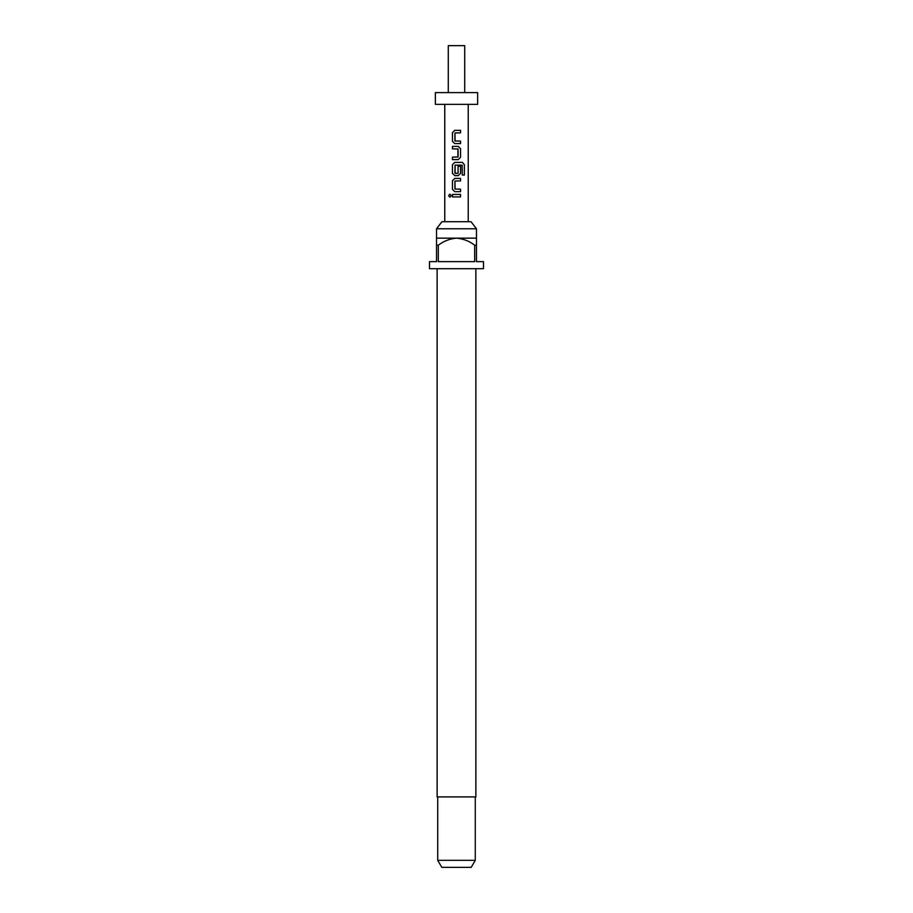 <?xml version="1.0" encoding="UTF-8"?>
<svg xmlns="http://www.w3.org/2000/svg" width="913" height="913" viewBox="0 0 913 913"><rect width="100%" height="100%" fill="white"/><g stroke="black" fill="none" stroke-linecap="round" stroke-linejoin="round"><path stroke-width="1.37" d="M449.904 197.208L451.307 195.679L449.904 194.149M451.193 195.679L449.835 197.208L448.591 195.679L449.835 194.149L451.307 195.679M456.5 143.581L454.731 143.581L452.449 141.287L452.449 132.659L454.731 130.354L460.551 130.354L460.551 132.819L454.902 132.99L454.902 140.956L460.551 141.116L460.551 143.581L456.5 143.581M456.5 159.604L452.449 159.604L452.449 157.139L458.086 156.979L458.086 149.013L452.449 148.842L452.449 146.377L458.246 146.377L460.551 148.682L460.551 157.31L458.246 159.604L456.5 159.604M456.5 175.627L454.731 175.627L452.449 173.333L452.449 164.705L454.731 162.4L462.446 162.4L464.375 164.705L464.375 175.056L462.298 175.056L462.149 165.139L455.073 165.139L454.902 173.276L458.086 173.276L458.086 166.269L460.551 166.269L460.551 173.333L458.246 175.627L454.765 175.627M456.5 191.65L454.731 191.65L452.449 189.356L452.449 180.728L454.731 178.423L460.551 178.423L460.551 180.888L454.902 181.059L454.902 189.025L460.551 189.185L460.551 191.65L456.5 191.65M460.472 196.911L452.449 196.911L452.449 194.446L460.551 194.446L460.551 196.911L452.528 196.911M436.54 228.775L441.938 221.733L471.062 221.733L476.46 228.775L436.54 228.775L436.54 245.209L438.32 245.209L438.32 261.643L474.68 261.643L474.68 245.209L476.46 245.209L476.46 261.643L483.502 261.643L483.502 268.684L429.498 268.684L429.498 261.643L436.54 261.643L436.54 245.209M437.133 268.684L437.133 796.923L475.867 796.923L475.867 268.684M475.285 860.308L471.211 867.35L441.789 867.35L437.715 860.308L475.285 860.308L475.285 796.923M476.46 245.209L476.46 238.167L436.54 238.167M448.283 92.601L448.283 45.65L464.717 45.65L464.717 92.601M456.5 104.344L477.625 104.344L477.625 92.601L435.375 92.601L435.375 104.344L456.5 104.344M458.954 130.354L460.472 130.354M458.885 141.116L460.472 141.116M459.969 162.4L462.332 162.4M462.275 175.056L462.046 165.139M456.5 173.436L458.052 173.276L458.086 166.269M458.954 178.423L460.472 178.423M458.885 189.185L460.472 189.185M456.5 180.888L454.936 181.059L455.096 189.185M455.096 165.139L455.096 173.436M455.336 191.65L454.765 191.65M455.336 143.581L454.765 143.581M456.5 132.819L454.936 132.99L455.096 141.116M457.915 157.139L457.892 148.842M438.32 245.209C443.741 241.066 449.801 238.715 456.5 238.167C463.245 238.738 469.305 241.078 474.68 245.209M476.46 238.167L476.46 228.775M468.243 221.733L468.243 104.344M444.757 221.733L444.757 104.344M437.715 860.308L437.715 796.923"/></g></svg>
